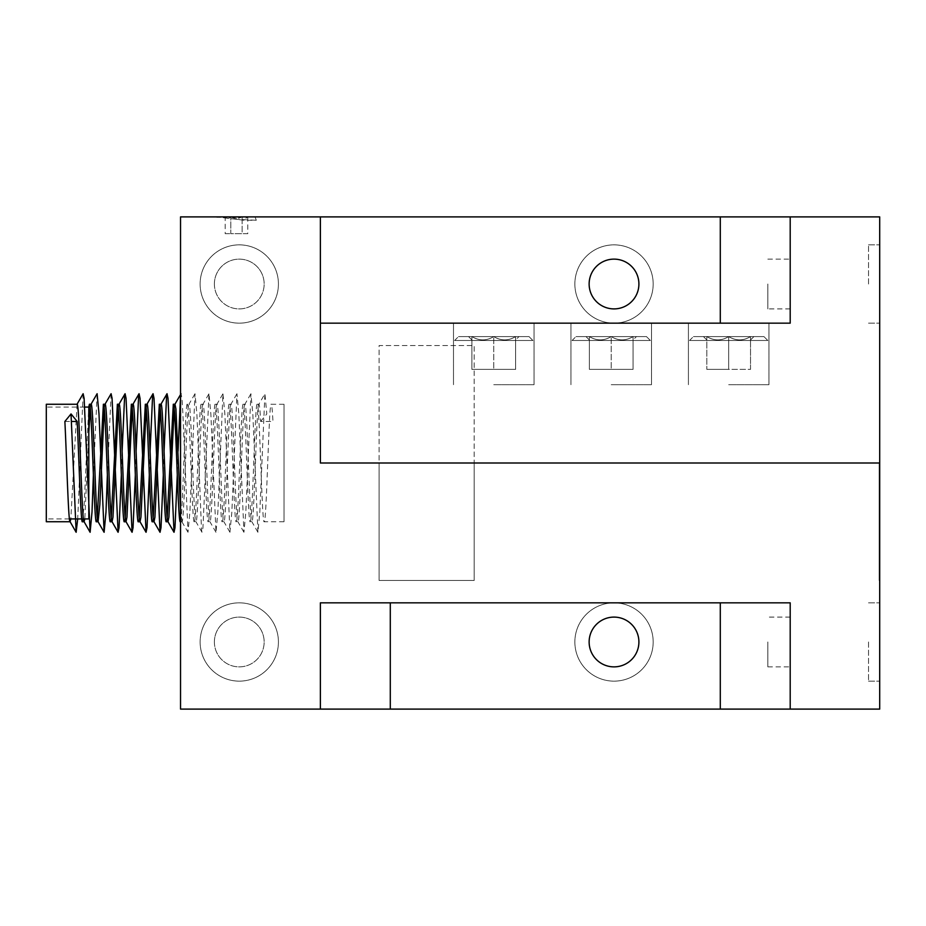 <?xml version="1.0" encoding="UTF-8"?>
<svg xmlns="http://www.w3.org/2000/svg" width="926" height="926" viewBox="0 0 926 926"><rect width="100%" height="100%" fill="white"/><g stroke="black" fill="none" stroke-linecap="round" stroke-linejoin="round"><path stroke-width="0.69" stroke-dasharray="4.63 3.47" d="M589.133 641.984A24.886 24.886 0 0 0 614.019 666.87A24.886 24.886 0 0 0 638.905 641.984A24.886 24.886 0 0 0 614.019 617.098A24.886 24.886 0 0 0 589.133 641.984M653.177 641.984A39.158 39.158 0 0 1 614.019 681.142A39.158 39.158 0 0 1 574.861 641.984A39.158 39.158 0 0 1 614.019 602.838A39.158 39.158 0 0 1 653.177 641.984A39.158 39.158 0 0 1 614.019 681.142A39.158 39.158 0 0 1 574.861 641.984A39.158 39.158 0 0 1 614.019 602.838A39.158 39.158 0 0 1 653.177 641.984M278.425 641.984A39.158 39.158 0 0 1 239.267 681.142A39.158 39.158 0 0 1 200.12 641.984A39.158 39.158 0 0 1 239.267 602.838A39.158 39.158 0 0 1 278.425 641.984A39.158 39.158 0 0 1 239.267 681.142A39.158 39.158 0 0 1 200.12 641.984A39.158 39.158 0 0 1 239.267 602.838A39.158 39.158 0 0 1 278.425 641.984M214.381 641.984A24.886 24.886 0 0 0 239.267 666.87A24.886 24.886 0 0 0 264.153 641.984A24.886 24.886 0 0 1 239.267 666.87A24.886 24.886 0 0 1 214.381 641.984A24.886 24.886 0 0 1 239.267 617.098A24.886 24.886 0 0 1 264.153 641.984A24.886 24.886 0 0 0 239.267 617.098A24.886 24.886 0 0 0 214.381 641.984M278.425 284.016A39.158 39.158 0 0 1 239.267 323.162A39.158 39.158 0 0 1 200.12 284.016A39.158 39.158 0 0 1 239.267 244.858A39.158 39.158 0 0 1 278.425 284.016A39.158 39.158 0 0 1 239.267 323.162A39.158 39.158 0 0 1 200.12 284.016A39.158 39.158 0 0 1 239.267 244.858A39.158 39.158 0 0 1 278.425 284.016M214.381 284.016A24.886 24.886 0 0 0 239.267 308.902A24.886 24.886 0 0 0 264.153 284.016A24.886 24.886 0 0 1 239.267 308.902A24.886 24.886 0 0 1 214.381 284.016A24.886 24.886 0 0 1 239.267 259.13A24.886 24.886 0 0 1 264.153 284.016A24.886 24.886 0 0 0 239.267 259.13A24.886 24.886 0 0 0 214.381 284.016M879.7 641.984L879.7 681.142L879.7 641.984M868.519 641.984L868.519 681.142L868.519 641.984M767.839 641.984L767.839 666.87L767.839 641.984M790.202 641.984L790.202 666.87L790.202 641.984M320.373 709.108L320.373 602.838L790.202 602.838L790.202 709.108M879.144 463L879.144 580.463L879.144 463M879.144 580.463L879.7 463L879.144 580.463M180.535 216.892L180.535 709.108L879.7 709.108L879.7 345.537L879.7 463L474.181 463L474.181 580.463L379.104 580.463L379.104 463L474.181 463L474.181 580.463L379.104 580.463L379.104 345.537L474.181 345.537L474.181 463L879.7 463L879.7 216.892L180.535 216.892M236.477 216.892C261.618 216.892 261.618 216.892 236.477 216.892C211.325 216.892 211.325 216.892 236.477 216.892L230.817 216.892C228.954 218.872 227.067 218.872 225.168 216.892L230.817 216.892L225.168 216.892C227.044 218.872 228.919 218.872 230.817 216.892C234.591 218.86 238.352 218.86 242.126 216.892C243.989 218.872 245.876 218.872 247.774 216.892C245.899 218.872 244.024 218.872 242.126 216.892L236.477 216.892M320.373 216.892L320.373 463L379.104 463L379.104 345.537L474.181 345.537L474.181 463L320.373 463L320.373 216.892L320.373 323.162L790.202 323.162L790.202 216.892M653.177 284.016A39.158 39.158 0 0 1 614.019 323.162A39.158 39.158 0 0 1 574.861 284.016A39.158 39.158 0 0 1 614.019 244.858A39.158 39.158 0 0 1 653.177 284.016A39.158 39.158 0 0 1 614.019 323.162A39.158 39.158 0 0 1 574.861 284.016A39.158 39.158 0 0 1 614.019 244.858A39.158 39.158 0 0 1 653.177 284.016M589.133 284.016A24.886 24.886 0 0 0 614.019 308.902A24.886 24.886 0 0 0 638.905 284.016A24.886 24.886 0 0 0 614.019 259.13A24.886 24.886 0 0 0 589.133 284.016M493.766 323.162L534.036 323.162L493.766 323.162M493.766 384.695L534.036 384.695L493.766 384.695M611.218 323.162L651.499 323.162L611.218 323.162M611.218 384.695L651.499 384.695L611.218 384.695M728.681 323.162L768.95 323.162L728.681 323.162M728.681 384.695L768.95 384.695L728.681 384.695M868.519 284.016L868.519 244.858L868.519 284.016M790.202 284.016L790.202 308.902L790.202 284.016M879.7 284.016L879.7 244.858L879.7 284.016M767.839 284.016L767.839 308.902L767.839 284.016M91.084 404.268L90.273 408.435M88.803 432.338L84.81 518.93M82.414 521.732L84.173 504.531L88.746 407.07M77.101 404.268L70.827 518.93M46.3 521.732L46.3 404.268M284.016 404.268L284.016 521.732L284.016 404.268L271.179 404.268C271.816 404.685 272.406 410.415 272.95 421.469L260.646 421.469C260.102 410.415 259.511 404.685 258.875 404.268L264.905 393.724L259.812 512.066L257.914 532.276L252.821 413.934L250.923 393.724L245.83 512.066L243.932 532.276L238.839 413.934L236.94 393.724L231.847 512.066L229.949 532.276L224.856 413.934L222.958 393.724L217.853 512.066L215.966 532.276L210.862 413.934L208.975 393.724L202.956 527.693L201.984 532.276L201.544 530.019L196.879 413.934L194.992 393.724L189.888 512.066L188.001 532.276L182.897 413.934L181.982 398.307L181.01 393.724L180.535 396.27M284.016 521.732L264.188 521.732C266.572 525.019 268.91 400.287 271.179 404.268M257.196 404.268L258.875 404.268C256.606 400.287 254.268 525.019 251.884 521.732L250.205 521.732C252.59 525.019 254.928 400.287 257.196 404.268C259.581 400.981 261.919 525.713 264.188 521.732M257.914 532.276L251.884 521.732C249.615 525.713 247.277 400.981 244.892 404.268L250.923 393.724M243.214 404.268L244.892 404.268C242.624 400.287 240.285 525.019 237.901 521.732L236.223 521.732C238.607 525.019 240.934 400.287 243.214 404.268C245.598 400.981 247.925 525.713 250.205 521.732M243.932 532.276L237.901 521.732C235.632 525.713 233.294 400.981 230.91 404.268L236.94 393.724M229.231 404.268L230.91 404.268C228.641 400.287 226.303 525.019 223.918 521.732L222.24 521.732C224.624 525.019 226.951 400.287 229.231 404.268C231.616 400.981 233.942 525.713 236.223 521.732M229.949 532.276L223.918 521.732C221.65 525.713 219.312 400.981 216.927 404.268L222.958 393.724M215.249 404.268L216.927 404.268C214.658 400.287 212.32 525.019 209.936 521.732L208.257 521.732C210.642 525.019 212.968 400.287 215.249 404.268C217.633 400.981 219.96 525.713 222.24 521.732M215.966 532.276L209.936 521.732C207.655 525.713 205.329 400.981 202.944 404.268L208.975 393.724M201.266 404.268L202.944 404.268C200.664 400.287 198.338 525.019 195.953 521.732L194.275 521.732C196.659 525.019 198.986 400.287 201.266 404.268C203.651 400.981 205.977 525.713 208.257 521.732M201.984 532.276L195.953 521.732C193.673 525.713 191.346 400.981 188.962 404.268L194.992 393.724M180.292 521.732C182.677 525.019 185.003 400.287 187.284 404.268L188.962 404.268C186.682 400.287 184.355 525.019 181.971 521.732L180.535 521.732M174.979 404.268L174.181 408.435M166.31 521.732L167.189 517.565M160.997 404.268L160.198 408.435M152.327 521.732L153.195 517.565M147.014 404.268L146.204 408.435M138.344 521.732L139.213 517.565M133.031 404.268L132.221 408.435M124.362 521.732L125.23 517.565M119.049 404.268L118.239 408.435M110.379 521.732L111.247 517.565M105.066 404.268L104.256 408.435M96.397 521.732L97.265 517.565M187.284 404.268C189.668 400.981 191.995 525.713 194.275 521.732M181.971 521.732L180.535 509.439M84.694 407.07L46.3 407.07L46.3 518.93L46.3 407.07M83.433 518.93L81.754 518.93M69.45 518.93L46.3 518.93M88.803 407.07L88.803 518.93M88.803 458.81L88.803 467.19L88.803 458.81M64.878 421.469L71.337 421.469M260.646 421.469L266.804 413.934L264.905 393.724M178.047 451.182L177.283 474.922M164.064 451.182L163.3 474.922M150.081 451.182L149.317 474.922M136.099 451.182L135.335 474.922M122.116 451.182L121.352 474.922M111.097 393.724L107.37 474.922M97.114 393.724L93.387 474.922M83.132 393.724L77.703 518.93M753.914 336.589L750.535 336.589C743.312 340.988 736.031 340.988 728.681 336.589C721.458 340.988 714.178 340.988 706.827 336.589C706.827 340.988 706.827 340.988 706.827 336.589C706.827 340.988 706.827 340.988 706.827 336.589L728.681 336.589C735.904 340.988 743.184 340.988 750.535 336.589L728.681 336.589L753.914 336.589L750.535 336.589L750.535 339.969L753.914 336.589L750.535 339.969L750.535 336.589L753.914 336.589M763.915 336.589L693.447 336.589L689.523 340.502L767.839 340.502L689.523 340.502L767.839 340.502L689.523 340.502L693.447 336.589L763.915 336.589L767.839 340.502L763.915 336.589L693.447 336.589L763.915 336.589M750.535 369.37L750.535 336.589C743.312 340.988 736.031 340.988 728.681 336.589C721.458 340.988 714.178 340.988 706.827 336.589C702.359 336.589 702.359 336.589 706.827 336.589C714.05 340.988 721.331 340.988 728.681 336.589L706.827 336.589L706.827 369.37L706.827 336.589L706.827 369.37L728.681 369.37L728.681 336.589C735.904 340.988 743.184 340.988 750.535 336.589L728.681 336.589L750.535 336.589L750.535 369.37L706.827 369.37L728.681 369.37L728.681 336.589L728.681 369.37L750.535 369.37L750.535 336.589L750.535 369.37L728.681 369.37M236.477 218.409L230.817 216.892L242.126 216.892L236.477 218.409M236.477 219.346L219.67 217.286C215.735 217.251 215.735 217.251 219.67 217.286C215.735 217.251 215.735 217.251 219.67 217.286L244.14 220.261L256.294 220.261L255.159 217.216L256.294 220.261L236.477 219.346M225.168 233.676L230.817 233.676L225.168 233.676L225.168 216.892M247.774 233.676L230.817 233.676L230.817 216.892L230.817 233.676L242.126 233.676L242.126 216.892L242.126 233.676L247.774 233.676L247.774 216.892M529.001 336.589L458.52 336.589L454.608 340.502L532.913 340.502L454.608 340.502L532.913 340.502L454.608 340.502L458.52 336.589L529.001 336.589L532.913 340.502L529.001 336.589L458.52 336.589L529.001 336.589M518.988 336.589L515.608 336.589L518.988 336.589L515.608 336.589L515.608 339.969L518.988 336.589L515.608 339.969L515.608 336.589C508.386 340.988 501.105 340.988 493.766 336.589C486.544 340.988 479.263 340.988 471.913 336.589C471.913 340.988 471.913 340.988 471.913 336.589C471.913 340.988 471.913 340.988 471.913 336.589L493.766 336.589L471.913 336.589C479.136 340.988 486.416 340.988 493.766 336.589C500.989 340.988 508.27 340.988 515.608 336.589L493.766 336.589L515.608 336.589C508.386 340.988 501.105 340.988 493.766 336.589C486.544 340.988 479.263 340.988 471.913 336.589C471.913 340.988 471.913 340.988 471.913 336.589C471.913 340.988 471.913 340.988 471.913 336.589L468.533 336.589L471.913 336.589C479.136 340.988 486.416 340.988 493.766 336.589L471.913 336.589L493.766 336.589C500.989 340.988 508.27 340.988 515.608 336.589L518.988 336.589M471.913 369.37L471.913 336.589L471.913 369.37L493.766 369.37L493.766 336.589L493.766 369.37L515.608 369.37L515.608 336.589L515.608 369.37L471.913 369.37L471.913 336.589L471.913 369.37L493.766 369.37L493.766 336.589M646.464 336.589L575.984 336.589L572.071 340.502L650.376 340.502L572.071 340.502L650.376 340.502L572.071 340.502L575.984 336.589L646.464 336.589L650.376 340.502L646.464 336.589L575.984 336.589L646.464 336.589M636.451 336.589L633.071 336.589L636.451 336.589L633.071 336.589L633.071 339.969L636.451 336.589L633.071 339.969L633.071 336.589C625.849 340.988 618.568 340.988 611.218 336.589C604.007 340.988 596.714 340.988 589.376 336.589C589.376 340.988 589.376 340.988 589.376 336.589C589.376 340.988 589.376 340.988 589.376 336.589L611.218 336.589L589.376 336.589C596.599 340.988 603.879 340.988 611.218 336.589C618.441 340.988 625.721 340.988 633.071 336.589L611.218 336.589L633.071 336.589C625.849 340.988 618.568 340.988 611.218 336.589C604.007 340.988 596.714 340.988 589.376 336.589C589.376 340.988 589.376 340.988 589.376 336.589C589.376 340.988 589.376 340.988 589.376 336.589L585.996 336.589L589.376 336.589C596.599 340.988 603.879 340.988 611.218 336.589L589.376 336.589L611.218 336.589C618.441 340.988 625.721 340.988 633.071 336.589L636.451 336.589M589.376 369.37L589.376 336.589L589.376 369.37L611.218 369.37L611.218 336.589L611.218 369.37L633.071 369.37L633.071 336.589L633.071 369.37L589.376 369.37L589.376 336.589L589.376 369.37L611.218 369.37L611.218 336.589M515.608 369.37L515.608 336.589L515.608 369.37L493.766 369.37M633.071 369.37L633.071 336.589L633.071 369.37L611.218 369.37M868.519 681.142L879.7 681.142L868.519 681.142M767.839 666.87L790.202 666.87M790.202 617.098L767.839 617.098M868.519 602.838L879.7 602.838L868.519 602.838M453.497 384.695L453.497 323.162L453.497 384.695M570.948 384.695L570.948 323.162L570.948 384.695M688.412 384.695L688.412 323.162L688.412 384.695M790.202 308.902L767.839 308.902M868.519 323.162L879.7 323.162L868.519 323.162M767.839 259.13L790.202 259.13M868.519 244.858L879.7 244.858L868.519 244.858M534.036 384.695L534.036 323.162L534.036 384.695M651.499 384.695L651.499 323.162L651.499 384.695M768.95 384.695L768.95 323.162L768.95 384.695M181.832 521.604L188.001 532.276M180.535 394.534L181.01 393.724M706.827 339.969L703.447 336.589M471.913 339.969L468.533 336.589L471.913 339.969M589.376 339.969L585.996 336.589L589.376 339.969"/><path stroke-width="1.39" d="M638.905 641.984A24.886 24.886 0 0 1 614.019 666.87A24.886 24.886 0 0 1 589.133 641.984A24.886 24.886 0 0 1 614.019 617.098A24.886 24.886 0 0 1 638.905 641.984M390.286 602.838L390.286 709.108L180.535 709.108L180.535 216.892L320.373 216.892L320.373 463L879.7 463L879.7 709.108L720.289 709.108L720.289 602.838M790.202 709.108L790.202 602.838L320.373 602.838L320.373 709.108M390.286 709.108L720.289 709.108M638.905 284.016A24.886 24.886 0 0 1 614.019 308.902A24.886 24.886 0 0 1 589.133 284.016A24.886 24.886 0 0 1 614.019 259.13A24.886 24.886 0 0 1 638.905 284.016M790.202 216.892L879.7 216.892L879.7 463L320.373 463L320.373 323.162L790.202 323.162L790.202 216.892L320.373 216.892M90.273 408.435L88.803 432.338M84.81 518.93L84.092 521.732L82.414 521.732C80.747 524.718 78.907 455.152 77.182 421.469L71.337 421.469M88.746 407.07L89.405 404.268C91.79 400.981 94.116 525.713 96.397 521.732L98.075 521.732L104.106 532.276L99.001 413.934L97.114 393.724L90.933 404.396M104.256 408.435L99.846 504.531L98.075 521.732C95.795 525.713 93.468 400.981 91.084 404.268L89.405 404.268M70.827 518.93L70.11 521.732L46.3 521.732L46.3 404.268L77.101 404.268C79.486 400.981 81.812 525.713 84.092 521.732L90.123 532.276L84.104 398.307L83.132 393.724L76.951 404.396M180.535 521.732L180.292 521.732C178.012 525.713 175.685 400.981 173.301 404.268L167.189 517.565M174.181 408.435L168.914 517.136L167.988 521.732L166.31 521.732C164.029 525.713 161.703 400.981 159.318 404.268L153.195 517.565M180.535 509.439L175.905 408.864L174.979 404.268L173.301 404.268M160.198 408.435L154.92 517.136L154.005 521.732L152.327 521.732C150.047 525.713 147.72 400.981 145.336 404.268L139.213 517.565M177.283 474.922L174.991 527.693L174.019 532.276L167.988 521.732C165.708 525.713 163.381 400.981 160.997 404.268L159.318 404.268M146.204 408.435L140.937 517.136L140.023 521.732L138.344 521.732C136.064 525.713 133.738 400.981 131.353 404.268L125.23 517.565M163.3 474.922L161.008 527.693L160.036 532.276L154.005 521.732C151.725 525.713 149.399 400.981 147.014 404.268L145.336 404.268M132.221 408.435L126.955 517.136L126.04 521.732L124.362 521.732C122.082 525.713 119.755 400.981 117.371 404.268L111.247 517.565M149.317 474.922L147.026 527.693L146.053 532.276L140.023 521.732C137.743 525.713 135.416 400.981 133.031 404.268L131.353 404.268M118.239 408.435L112.972 517.136L112.058 521.732L110.379 521.732C108.099 525.713 105.772 400.981 103.388 404.268L97.265 517.565M135.335 474.922L133.043 527.693L132.071 532.276L126.04 521.732C123.76 525.713 121.433 400.981 119.049 404.268L117.371 404.268M121.352 474.922L119.06 527.693L118.088 532.276L112.058 521.732C109.777 525.713 107.451 400.981 105.066 404.268L103.388 404.268M83.433 518.93L88.803 518.93L88.803 407.07L84.694 407.07M81.754 518.93L69.45 518.93M77.703 518.93L76.14 532.276L70.11 521.732C68.443 524.718 66.603 455.152 64.878 421.469L71.036 413.934L77.182 421.469M180.535 396.27L178.047 451.182M174.019 532.276L168 398.307L167.027 393.724L166.587 395.981L164.064 451.182M160.036 532.276L154.017 398.307L153.045 393.724L152.605 395.981L150.081 451.182M146.053 532.276L140.034 398.307L139.062 393.724L138.622 395.981L136.099 451.182M132.071 532.276L126.052 398.307L125.079 393.724L124.64 395.981L122.116 451.182M118.088 532.276L112.069 398.307L111.097 393.724L104.916 404.396M107.37 474.922L105.992 512.066L104.106 532.276M93.387 474.922L92.01 512.066L90.123 532.276M76.14 532.276L71.036 413.934M720.289 323.162L720.289 216.892M174.84 404.396L181.01 393.724M160.858 404.396L167.027 393.724M146.864 404.396L153.045 393.724M132.881 404.396L139.062 393.724M118.898 404.396L125.079 393.724"/></g></svg>
